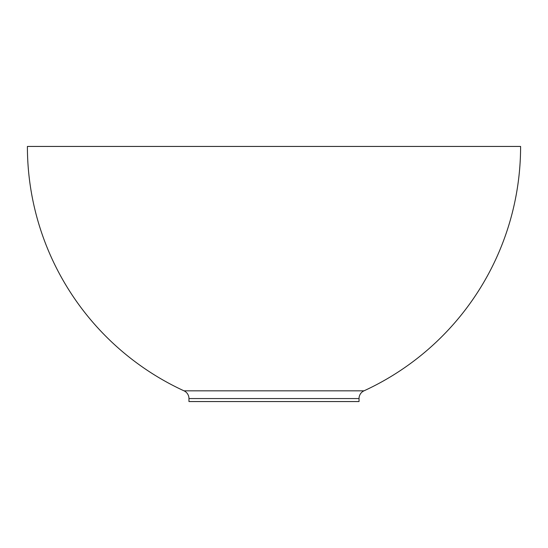 <?xml version="1.0" encoding="UTF-8"?>
<svg xmlns="http://www.w3.org/2000/svg" width="548" height="548" viewBox="0 0 548 548"><rect width="100%" height="100%" fill="white"/><g stroke="black" fill="none" stroke-linecap="round" stroke-linejoin="round"><path stroke-width="0.82" d="M27.4 146.446A268.979 268.979 0 0 0 184.012 390.834A8.501 8.501 0 0 1 188.964 398.56L359.036 398.56A8.501 8.501 0 0 1 363.988 390.834A268.979 268.979 0 0 0 520.6 146.446L27.4 146.446L520.6 146.446M188.964 398.56L188.964 401.554L359.036 401.554L359.036 398.56M184.012 390.834L363.988 390.834"/></g></svg>
